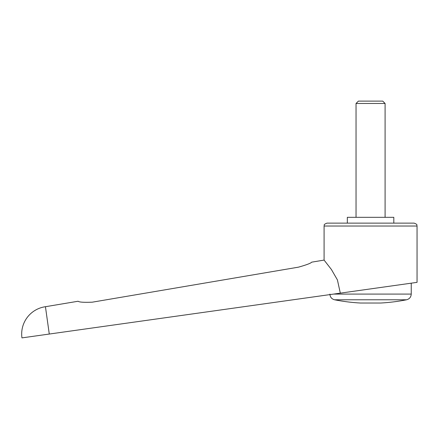 <?xml version="1.0" encoding="UTF-8"?>
<svg xmlns="http://www.w3.org/2000/svg" width="439" height="439" viewBox="0 0 439 439"><rect width="100%" height="100%" fill="white"/><g stroke="black" fill="none" stroke-linecap="round" stroke-linejoin="round"><path stroke-width="0.66" d="M45.442 306.713A27.597 27.597 0 0 0 21.95 337.887L49.278 334.046L45.442 306.713L78.126 301.242C79.174 302.202 83.887 302.515 92.272 302.18L298.487 267.153C306.554 264.871 310.938 263.213 311.641 262.171L324.086 260.086L331.407 269.491L337.41 279.901L340.318 293.142L417.05 282.359L417.05 226.036L324.086 226.036L324.086 260.086M49.278 334.046L340.318 293.142M393.81 223.133L393.81 217.321L347.326 217.321L347.326 223.133M329.919 294.602L411.82 283.095L411.239 283.171L411.239 294.086L333.602 294.086M370.565 299.788L334.584 299.788A185.927 185.927 0 0 0 360.397 303.025L380.734 303.025A185.927 185.927 0 0 0 406.552 299.788L370.565 299.788M324.086 226.036C324.772 225.152 322.725 224.779 326.989 223.133L414.147 223.133C418.411 224.779 416.364 225.152 417.05 226.036M356.04 217.321L356.04 103.472L358.4 101.113L382.737 101.113L385.091 103.472L385.091 217.321M356.04 103.472L385.091 103.472M329.898 294.086C330.106 297.099 331.664 298.997 334.584 299.788M406.552 299.788C409.472 298.997 411.03 297.099 411.239 294.086"/></g></svg>
